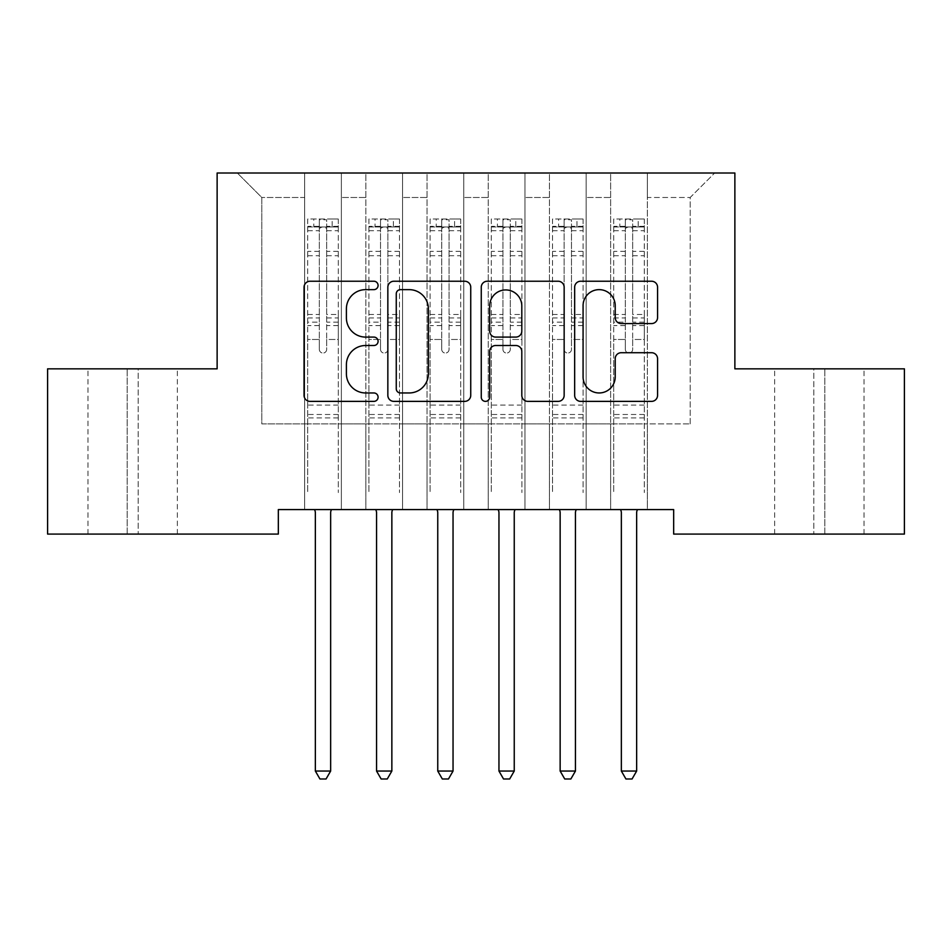 <?xml version="1.0" encoding="UTF-8"?>
<svg xmlns="http://www.w3.org/2000/svg" width="952" height="952" viewBox="0 0 952 952"><rect width="100%" height="100%" fill="white"/><g stroke="black" fill="none" stroke-linecap="round" stroke-linejoin="round"><path stroke-width="0.71" stroke-dasharray="4.76 3.57" d="M378.087 285.433A4.201 4.201 0 0 0 373.874 281.233L310.055 281.233A6.009 6.009 0 0 0 304.045 287.23L304.045 395.366A6.009 6.009 0 0 0 310.055 401.375L373.874 401.375A4.201 4.201 0 0 0 378.087 397.162A4.201 4.201 0 0 0 373.874 392.962L365.616 392.962A19.218 19.218 0 0 1 346.397 373.743L346.397 364.723A19.218 19.218 0 0 1 365.616 345.505L373.874 345.505A4.201 4.201 0 0 0 378.087 341.304A4.201 4.201 0 0 0 373.874 337.091L365.616 337.091A19.218 19.218 0 0 1 346.397 317.873L346.397 308.865A19.218 19.218 0 0 1 365.616 289.634L373.874 289.634A4.201 4.201 0 0 0 378.087 285.433M734.873 173.002L217.127 173.002L217.127 368.84L47.6 368.84L47.6 534.084L278.329 534.084L278.329 509.594L673.671 509.594L673.671 534.084L904.4 534.084L904.4 368.84L734.873 368.84L734.873 173.002M610.637 173.002L714.678 173.002L647.36 173.002L647.36 423.914L690.2 423.914L647.36 423.914L647.36 197.48L690.2 197.48L647.36 197.48L647.36 173.002L647.36 509.594L647.36 173.002L610.637 173.002L610.637 423.914L610.637 197.48L586.158 197.48L610.637 197.48L610.637 173.002L610.637 509.594L647.36 509.594L647.36 423.914L647.36 509.594L610.637 509.594L647.36 509.594L610.637 509.594L610.637 173.002M549.435 173.002L586.158 173.002L586.158 423.914L610.637 423.914L586.158 423.914L586.158 173.002L586.158 509.594L586.158 173.002L524.957 173.002L549.435 173.002L549.435 423.914L549.435 197.48L524.957 197.48L549.435 197.48L549.435 173.002L549.435 509.594L586.158 509.594L586.158 423.914L586.158 509.594L549.435 509.594L586.158 509.594L549.435 509.594L549.435 173.002M488.245 173.002L524.957 173.002L524.957 423.914L549.435 423.914L524.957 423.914L524.957 173.002L524.957 509.594L524.957 173.002L463.755 173.002L488.245 173.002L488.245 423.914L488.245 197.48L463.755 197.48L488.245 197.48L488.245 173.002L488.245 509.594L524.957 509.594L524.957 423.914L524.957 509.594L488.245 509.594L524.957 509.594L488.245 509.594L488.245 173.002M427.043 173.002L463.755 173.002L463.755 423.914L488.245 423.914L463.755 423.914L463.755 173.002L463.755 509.594L463.755 173.002L402.565 173.002L427.043 173.002L427.043 423.914L427.043 197.48L402.565 197.48L427.043 197.48L427.043 173.002L427.043 509.594L463.755 509.594L463.755 423.914L463.755 509.594L427.043 509.594L463.755 509.594L427.043 509.594L427.043 173.002M365.842 173.002L402.565 173.002L402.565 423.914L427.043 423.914L402.565 423.914L402.565 173.002L402.565 509.594L402.565 173.002L341.363 173.002L365.842 173.002L365.842 423.914L365.842 197.48L341.363 197.48L365.842 197.48L365.842 173.002L365.842 509.594L402.565 509.594L402.565 423.914L402.565 509.594L365.842 509.594L402.565 509.594L365.842 509.594L365.842 173.002M304.64 173.002L341.363 173.002L341.363 423.914L365.842 423.914L341.363 423.914L341.363 173.002L341.363 509.594L341.363 173.002L237.322 173.002L304.64 173.002L304.64 423.914L304.64 197.48L261.8 197.48L304.64 197.48L304.64 173.002L304.64 509.594L341.363 509.594L341.363 423.914L341.363 509.594L304.64 509.594L341.363 509.594L304.64 509.594L304.64 173.002M690.2 423.914L690.2 197.48L714.678 173.002L690.2 197.48L690.2 423.914M261.8 423.914L304.64 423.914L261.8 423.914L261.8 197.48L237.322 173.002L261.8 197.48L261.8 423.914M824.837 534.084L774.654 534.084L824.837 534.084L824.837 368.84L864.011 368.84L813.829 368.84L824.837 368.84L824.837 534.084M127.163 534.084L177.346 534.084L127.163 534.084L127.163 368.84L87.989 368.84L138.171 368.84L127.163 368.84L127.163 534.084M610.637 423.914L647.36 423.914L610.637 423.914L610.637 509.594L610.637 423.914M549.435 423.914L586.158 423.914L549.435 423.914L549.435 509.594L549.435 423.914M488.245 423.914L524.957 423.914L488.245 423.914L488.245 509.594L488.245 423.914M427.043 423.914L463.755 423.914L427.043 423.914L427.043 509.594L427.043 423.914M365.842 423.914L402.565 423.914L365.842 423.914L365.842 509.594L365.842 423.914M304.64 423.914L341.363 423.914L304.64 423.914L304.64 509.594L304.64 423.914M138.171 368.84L177.346 368.84L138.171 368.84L138.171 534.084L138.171 368.84M813.829 368.84L774.654 368.84L813.829 368.84L813.829 534.084L813.829 368.84M470.74 395.366L470.74 287.23A6.009 6.009 0 0 0 464.731 281.233L393.854 281.233A6.009 6.009 0 0 0 387.845 287.23L387.845 395.366A6.009 6.009 0 0 0 393.854 401.375L464.731 401.375A6.009 6.009 0 0 0 470.74 395.366M400.459 289.634A4.201 4.201 0 0 0 396.258 293.847L396.258 388.761A4.201 4.201 0 0 0 400.459 392.962L409.17 392.962A19.218 19.218 0 0 0 428.388 373.743L428.388 308.865A19.218 19.218 0 0 0 409.17 289.634L400.459 289.634M487.269 281.233L558.146 281.233A6.009 6.009 0 0 1 564.155 287.23L564.155 395.366A6.009 6.009 0 0 1 558.146 401.375L527.813 401.375A6.009 6.009 0 0 1 521.803 395.366L521.803 351.514A6.009 6.009 0 0 0 515.794 345.505L495.671 345.505A6.009 6.009 0 0 0 489.661 351.514L489.661 397.162A4.201 4.201 0 0 1 485.46 401.375A4.201 4.201 0 0 1 481.26 397.162L481.26 287.23A6.009 6.009 0 0 1 487.269 281.233M521.803 306.008A16.065 16.065 0 0 0 505.738 289.932A16.065 16.065 0 0 0 489.661 306.008L489.661 331.082A6.009 6.009 0 0 0 495.671 337.091L515.794 337.091A6.009 6.009 0 0 0 521.803 331.082L521.803 306.008M621.228 323.573L651.561 323.573A6.009 6.009 0 0 0 657.57 317.575L657.57 287.23A6.009 6.009 0 0 0 651.561 281.233L580.672 281.233A6.009 6.009 0 0 0 574.663 287.23L574.663 395.366A6.009 6.009 0 0 0 580.672 401.375L651.561 401.375A6.009 6.009 0 0 0 657.57 395.366L657.57 358.725A6.009 6.009 0 0 0 651.561 352.716L621.228 352.716A6.009 6.009 0 0 0 615.218 358.725L615.218 376.897A16.065 16.065 0 0 1 599.153 392.962A16.065 16.065 0 0 1 583.076 376.897L583.076 305.711A16.065 16.065 0 0 1 599.153 289.634A16.065 16.065 0 0 1 615.218 305.711L615.218 317.575A6.009 6.009 0 0 0 621.228 323.573M319.325 349.372A3.677 3.677 0 0 0 323.002 353.049A3.677 3.677 0 0 1 319.325 349.372L319.325 339.459L319.325 349.372M338.15 219.019L332.177 219.019L332.177 226.981L338.305 226.981L338.305 219.019L307.698 219.019L307.698 492.589L307.698 339.459L319.325 339.459L319.325 322.133L307.698 322.133M307.698 219.019L307.698 339.459L319.325 339.459L319.325 228.587C321.776 226.457 324.215 226.457 326.667 228.587L326.667 314.469L338.305 314.469L338.305 492.589L338.305 339.459L326.667 339.459L326.667 349.372A3.677 3.677 0 0 1 323.002 353.049A3.677 3.677 0 0 0 326.667 349.372L326.667 314.469M338.305 226.981L338.305 314.469M338.305 219.019L338.305 339.459L326.667 339.459L326.667 219.781L319.325 219.781L319.325 322.133M332.177 219.019L307.853 219.019M332.177 226.981L313.815 226.981L313.815 219.019M307.698 226.981L338.15 226.981M307.853 226.981L313.815 226.981M314.541 509.594L314.91 510.498A6.117 6.117 0 0 1 315.35 512.783L315.35 771.049L330.653 771.049L330.653 512.783A6.117 6.117 0 0 1 331.094 510.498L331.451 509.594M338.305 417.916L307.698 417.916M315.35 771.049L319.943 778.998L326.06 778.998L330.653 771.049M319.325 228.587L319.325 219.781M326.667 228.587L326.667 219.781M380.526 349.372A3.677 3.677 0 0 0 384.203 353.049A3.677 3.677 0 0 1 380.526 349.372L380.526 339.459L380.526 349.372M399.352 219.019L393.378 219.019L393.378 226.981L399.495 226.981L399.495 219.019L368.9 219.019L368.9 492.589L368.9 339.459L380.526 339.459L380.526 322.133L368.9 322.133M368.9 219.019L368.9 339.459L380.526 339.459L380.526 228.587C382.966 226.457 385.417 226.457 387.869 228.587L387.869 314.469L399.495 314.469L399.495 492.589L399.495 339.459L387.869 339.459L387.869 349.372A3.677 3.677 0 0 1 384.203 353.049A3.677 3.677 0 0 0 387.869 349.372L387.869 314.469M399.495 226.981L399.495 314.469M399.495 219.019L399.495 339.459L387.869 339.459L387.869 219.781L380.526 219.781L380.526 322.133M393.378 219.019L369.055 219.019M393.378 226.981L375.017 226.981L375.017 219.019M368.9 226.981L399.352 226.981M369.055 226.981L375.017 226.981M375.743 509.594L376.111 510.498A6.117 6.117 0 0 1 376.552 512.783L376.552 771.049L391.855 771.049L391.855 512.783A6.117 6.117 0 0 1 392.295 510.498L392.652 509.594M399.495 417.916L368.9 417.916M376.552 771.049L381.145 778.998L387.262 778.998L391.855 771.049M380.526 228.587L380.526 219.781M387.869 228.587L387.869 219.781M441.728 349.372A3.677 3.677 0 0 0 445.405 353.049A3.677 3.677 0 0 1 441.728 349.372L441.728 339.459L441.728 349.372M460.542 219.019L454.58 219.019L454.58 226.981L460.697 226.981L460.697 219.019L430.102 219.019L430.102 492.589L430.102 339.459L441.728 339.459L441.728 322.133L430.102 322.133M430.102 219.019L430.102 339.459L441.728 339.459L441.728 228.587C444.167 226.457 446.619 226.457 449.07 228.587L449.07 314.469L460.697 314.469L460.697 492.589L460.697 339.459L449.07 339.459L449.07 349.372A3.677 3.677 0 0 1 445.405 353.049A3.677 3.677 0 0 0 449.07 349.372L449.07 314.469M460.697 226.981L460.697 314.469M460.697 219.019L460.697 339.459L449.07 339.459L449.07 219.781L441.728 219.781L441.728 322.133M454.58 219.019L430.256 219.019M454.58 226.981L436.218 226.981L436.218 219.019M430.102 226.981L460.542 226.981M430.256 226.981L436.218 226.981M436.944 509.594L437.313 510.498A6.117 6.117 0 0 1 437.753 512.783L437.753 771.049L453.045 771.049L453.045 512.783A6.117 6.117 0 0 1 453.497 510.498L453.854 509.594M460.697 417.916L430.102 417.916M437.753 771.049L442.335 778.998L448.463 778.998L453.045 771.049M441.728 228.587L441.728 219.781M449.07 228.587L449.07 219.781M502.93 349.372A3.677 3.677 0 0 0 506.595 353.049A3.677 3.677 0 0 1 502.93 349.372L502.93 339.459L502.93 349.372M521.744 219.019L515.782 219.019L515.782 226.981L521.898 226.981L521.898 219.019L491.303 219.019L491.303 492.589L491.303 339.459L502.93 339.459L502.93 322.133L491.303 322.133M491.303 219.019L491.303 339.459L502.93 339.459L502.93 228.587C505.369 226.457 507.821 226.457 510.272 228.587L510.272 314.469L521.898 314.469L521.898 492.589L521.898 339.459L510.272 339.459L510.272 349.372A3.677 3.677 0 0 1 506.595 353.049A3.677 3.677 0 0 0 510.272 349.372L510.272 314.469M521.898 226.981L521.898 314.469M521.898 219.019L521.898 339.459L510.272 339.459L510.272 219.781L502.93 219.781L502.93 322.133M515.782 219.019L491.458 219.019M515.782 226.981L497.42 226.981L497.42 219.019M491.303 226.981L521.744 226.981M491.458 226.981L497.42 226.981M498.146 509.594L498.503 510.498A6.117 6.117 0 0 1 498.955 512.783L498.955 771.049L514.247 771.049L514.247 512.783A6.117 6.117 0 0 1 514.687 510.498L515.056 509.594M521.898 417.916L491.303 417.916M498.955 771.049L503.537 778.998L509.665 778.998L514.247 771.049M502.93 228.587L502.93 219.781M510.272 228.587L510.272 219.781M564.131 349.372A3.677 3.677 0 0 0 567.797 353.049A3.677 3.677 0 0 1 564.131 349.372L564.131 339.459L564.131 349.372M582.945 219.019L576.983 219.019L576.983 226.981L583.1 226.981L583.1 219.019L552.505 219.019L552.505 492.589L552.505 339.459L564.131 339.459L564.131 322.133L552.505 322.133M552.505 219.019L552.505 339.459L564.131 339.459L564.131 228.587C566.571 226.457 569.022 226.457 571.474 228.587L571.474 314.469L583.1 314.469L583.1 492.589L583.1 339.459L571.474 339.459L571.474 349.372A3.677 3.677 0 0 1 567.797 353.049A3.677 3.677 0 0 0 571.474 349.372L571.474 314.469M583.1 226.981L583.1 314.469M583.1 219.019L583.1 339.459L571.474 339.459L571.474 219.781L564.131 219.781L564.131 322.133M576.983 219.019L552.648 219.019M576.983 226.981L558.622 226.981L558.622 219.019M552.505 226.981L582.945 226.981M552.648 226.981L558.622 226.981M559.348 509.594L559.705 510.498A6.117 6.117 0 0 1 560.145 512.783L560.145 771.049L575.448 771.049L575.448 512.783A6.117 6.117 0 0 1 575.889 510.498L576.257 509.594M583.1 417.916L552.505 417.916M560.145 771.049L564.738 778.998L570.855 778.998L575.448 771.049M564.131 228.587L564.131 219.781M571.474 228.587L571.474 219.781M625.333 349.372A3.677 3.677 0 0 0 628.998 353.049A3.677 3.677 0 0 1 625.333 349.372L625.333 339.459L625.333 349.372M644.147 219.019L638.185 219.019L638.185 226.981L644.302 226.981L644.302 219.019L613.695 219.019L613.695 492.589L613.695 339.459L625.333 339.459L625.333 322.133L613.695 322.133M613.695 219.019L613.695 339.459L625.333 339.459L625.333 228.587C627.773 226.457 630.224 226.457 632.675 228.587L632.675 314.469L644.302 314.469L644.302 492.589L644.302 339.459L632.675 339.459L632.675 349.372A3.677 3.677 0 0 1 628.998 353.049A3.677 3.677 0 0 0 632.675 349.372L632.675 314.469M644.302 226.981L644.302 314.469M644.302 219.019L644.302 339.459L632.675 339.459L632.675 219.781L625.333 219.781L625.333 322.133M638.185 219.019L613.85 219.019M638.185 226.981L619.823 226.981L619.823 219.019M613.695 226.981L644.147 226.981M613.85 226.981L619.823 226.981M620.549 509.594L620.906 510.498A6.117 6.117 0 0 1 621.347 512.783L621.347 771.049L636.65 771.049L636.65 512.783A6.117 6.117 0 0 1 637.09 510.498L637.459 509.594M644.302 417.916L613.695 417.916M621.347 771.049L625.94 778.998L632.057 778.998L636.65 771.049M625.333 228.587L625.333 219.781M632.675 228.587L632.675 219.781M319.325 251.352L307.698 251.352M307.698 255.719L319.325 255.719M307.698 314.469L319.325 314.469M338.305 405.064L307.698 405.064M319.325 325.596L307.698 325.596M338.305 325.596L326.667 325.596M307.698 317.932L319.325 317.932M326.667 317.932L338.305 317.932M338.305 322.133L326.667 322.133M338.305 251.352L326.667 251.352M326.667 255.719L338.305 255.719M319.325 226.338L307.698 226.338M307.698 230.705L319.325 230.705M338.305 226.338L326.667 226.338M326.667 230.705L338.305 230.705M338.305 414.477L307.698 414.477M380.526 251.352L368.9 251.352M368.9 255.719L380.526 255.719M368.9 314.469L380.526 314.469M399.495 405.064L368.9 405.064M380.526 325.596L368.9 325.596M399.495 325.596L387.869 325.596M368.9 317.932L380.526 317.932M387.869 317.932L399.495 317.932M399.495 322.133L387.869 322.133M399.495 251.352L387.869 251.352M387.869 255.719L399.495 255.719M380.526 226.338L368.9 226.338M368.9 230.705L380.526 230.705M399.495 226.338L387.869 226.338M387.869 230.705L399.495 230.705M399.495 414.477L368.9 414.477M441.728 251.352L430.102 251.352M430.102 255.719L441.728 255.719M430.102 314.469L441.728 314.469M460.697 405.064L430.102 405.064M441.728 325.596L430.102 325.596M460.697 325.596L449.07 325.596M430.102 317.932L441.728 317.932M449.07 317.932L460.697 317.932M460.697 322.133L449.07 322.133M460.697 251.352L449.07 251.352M449.07 255.719L460.697 255.719M441.728 226.338L430.102 226.338M430.102 230.705L441.728 230.705M460.697 226.338L449.07 226.338M449.07 230.705L460.697 230.705M460.697 414.477L430.102 414.477M502.93 251.352L491.303 251.352M491.303 255.719L502.93 255.719M491.303 314.469L502.93 314.469M521.898 405.064L491.303 405.064M502.93 325.596L491.303 325.596M521.898 325.596L510.272 325.596M491.303 317.932L502.93 317.932M510.272 317.932L521.898 317.932M521.898 322.133L510.272 322.133M521.898 251.352L510.272 251.352M510.272 255.719L521.898 255.719M502.93 226.338L491.303 226.338M491.303 230.705L502.93 230.705M521.898 226.338L510.272 226.338M510.272 230.705L521.898 230.705M521.898 414.477L491.303 414.477M564.131 251.352L552.505 251.352M552.505 255.719L564.131 255.719M552.505 314.469L564.131 314.469M583.1 405.064L552.505 405.064M564.131 325.596L552.505 325.596M583.1 325.596L571.474 325.596M552.505 317.932L564.131 317.932M571.474 317.932L583.1 317.932M583.1 322.133L571.474 322.133M583.1 251.352L571.474 251.352M571.474 255.719L583.1 255.719M564.131 226.338L552.505 226.338M552.505 230.705L564.131 230.705M583.1 226.338L571.474 226.338M571.474 230.705L583.1 230.705M583.1 414.477L552.505 414.477M625.333 251.352L613.695 251.352M613.695 255.719L625.333 255.719M613.695 314.469L625.333 314.469M644.302 405.064L613.695 405.064M625.333 325.596L613.695 325.596M644.302 325.596L632.675 325.596M613.695 317.932L625.333 317.932M632.675 317.932L644.302 317.932M644.302 322.133L632.675 322.133M644.302 251.352L632.675 251.352M632.675 255.719L644.302 255.719M625.333 226.338L613.695 226.338M613.695 230.705L625.333 230.705M644.302 226.338L632.675 226.338M632.675 230.705L644.302 230.705M644.302 414.477L613.695 414.477M87.989 534.084L87.989 368.84M177.346 534.084L177.346 368.84M864.011 534.084L864.011 368.84M774.654 534.084L774.654 368.84"/><path stroke-width="1.43" d="M378.087 285.433A4.201 4.201 0 0 0 373.874 281.233L310.055 281.233A6.009 6.009 0 0 0 304.045 287.23L304.045 395.366A6.009 6.009 0 0 0 310.055 401.375L373.874 401.375A4.201 4.201 0 0 0 378.087 397.162A4.201 4.201 0 0 0 373.874 392.962L365.616 392.962A19.218 19.218 0 0 1 346.397 373.743L346.397 364.723A19.218 19.218 0 0 1 365.616 345.505L373.874 345.505A4.201 4.201 0 0 0 378.087 341.304A4.201 4.201 0 0 0 373.874 337.091L365.616 337.091A19.218 19.218 0 0 1 346.397 317.873L346.397 308.865A19.218 19.218 0 0 1 365.616 289.634L373.874 289.634A4.201 4.201 0 0 0 378.087 285.433M651.561 323.573A6.009 6.009 0 0 0 657.57 317.575L657.57 287.23A6.009 6.009 0 0 0 651.561 281.233L580.672 281.233A6.009 6.009 0 0 0 574.663 287.23L574.663 395.366A6.009 6.009 0 0 0 580.672 401.375L651.561 401.375A6.009 6.009 0 0 0 657.57 395.366L657.57 358.725A6.009 6.009 0 0 0 651.561 352.716L621.228 352.716A6.009 6.009 0 0 0 615.218 358.725L615.218 376.897A16.065 16.065 0 0 1 599.153 392.962A16.065 16.065 0 0 1 583.076 376.897L583.076 305.711A16.065 16.065 0 0 1 599.153 289.634A16.065 16.065 0 0 1 615.218 305.711L615.218 317.575A6.009 6.009 0 0 0 621.228 323.573L651.561 323.573M673.671 509.594L278.329 509.594L278.329 534.084L47.6 534.084L47.6 368.84L217.127 368.84L217.127 173.002L734.873 173.002L734.873 368.84L904.4 368.84L904.4 534.084L673.671 534.084L673.671 509.594M470.74 287.23A6.009 6.009 0 0 0 464.731 281.233L393.854 281.233A6.009 6.009 0 0 0 387.845 287.23L387.845 395.366A6.009 6.009 0 0 0 393.854 401.375L464.731 401.375A6.009 6.009 0 0 0 470.74 395.366L470.74 287.23M487.269 281.233L558.146 281.233A6.009 6.009 0 0 1 564.155 287.23L564.155 395.366A6.009 6.009 0 0 1 558.146 401.375L527.813 401.375A6.009 6.009 0 0 1 521.803 395.366L521.803 351.514A6.009 6.009 0 0 0 515.794 345.505L495.671 345.505A6.009 6.009 0 0 0 489.661 351.514L489.661 397.162A4.201 4.201 0 0 1 485.46 401.375A4.201 4.201 0 0 1 481.26 397.162L481.26 287.23A6.009 6.009 0 0 1 487.269 281.233M400.459 289.634A4.201 4.201 0 0 0 396.258 293.847L396.258 388.761A4.201 4.201 0 0 0 400.459 392.962L409.17 392.962A19.218 19.218 0 0 0 428.388 373.743L428.388 308.865A19.218 19.218 0 0 0 409.17 289.634L400.459 289.634M521.803 306.008A16.065 16.065 0 0 0 505.738 289.932A16.065 16.065 0 0 0 489.661 306.008L489.661 331.082A6.009 6.009 0 0 0 495.671 337.091L515.794 337.091A6.009 6.009 0 0 0 521.803 331.082L521.803 306.008M314.541 509.594L314.91 510.498A6.117 6.117 0 0 1 315.35 512.783L315.35 771.049L330.653 771.049L330.653 512.783A6.117 6.117 0 0 1 331.094 510.498L331.451 509.594M330.653 771.049L326.06 778.998L319.943 778.998L315.35 771.049M375.743 509.594L376.111 510.498A6.117 6.117 0 0 1 376.552 512.783L376.552 771.049L391.855 771.049L391.855 512.783A6.117 6.117 0 0 1 392.295 510.498L392.652 509.594M391.855 771.049L387.262 778.998L381.145 778.998L376.552 771.049M436.944 509.594L437.313 510.498A6.117 6.117 0 0 1 437.753 512.783L437.753 771.049L453.045 771.049L453.045 512.783A6.117 6.117 0 0 1 453.497 510.498L453.854 509.594M453.045 771.049L448.463 778.998L442.335 778.998L437.753 771.049M498.146 509.594L498.503 510.498A6.117 6.117 0 0 1 498.955 512.783L498.955 771.049L514.247 771.049L514.247 512.783A6.117 6.117 0 0 1 514.687 510.498L515.056 509.594M514.247 771.049L509.665 778.998L503.537 778.998L498.955 771.049M559.348 509.594L559.705 510.498A6.117 6.117 0 0 1 560.145 512.783L560.145 771.049L575.448 771.049L575.448 512.783A6.117 6.117 0 0 1 575.889 510.498L576.257 509.594M575.448 771.049L570.855 778.998L564.738 778.998L560.145 771.049M620.549 509.594L620.906 510.498A6.117 6.117 0 0 1 621.347 512.783L621.347 771.049L636.65 771.049L636.65 512.783A6.117 6.117 0 0 1 637.09 510.498L637.459 509.594M636.65 771.049L632.057 778.998L625.94 778.998L621.347 771.049"/></g></svg>

